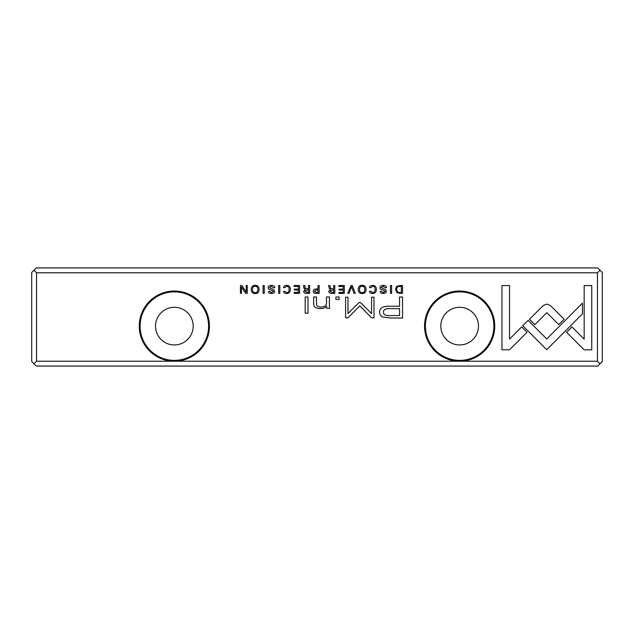 <?xml version="1.0" encoding="UTF-8"?>
<svg xmlns="http://www.w3.org/2000/svg" width="634" height="634" viewBox="0 0 634 634"><rect width="100%" height="100%" fill="white"/><g stroke="black" fill="none" stroke-linecap="round" stroke-linejoin="round"><path stroke-width="0.95" d="M316.12 293.352L319.148 293.352L319.148 285.514L317.991 285.514L317.991 288.953L316.683 288.953C314.416 288.906 313.283 289.659 313.283 291.196C313.275 292.639 314.226 293.36 316.12 293.352M299.565 285.514L294.073 285.514L294.073 286.449L298.408 286.449L298.408 289.12L294.35 289.12L294.35 290.047L298.408 290.047L298.408 292.433L294.168 292.433L294.168 293.352L299.565 293.352L299.565 285.514M307.997 296.997L305.184 296.997L305.184 313.228L307.997 313.228L307.997 296.997M390.37 318.006L402.542 318.006L402.542 296.997L399.547 296.997L399.547 306.254L390.259 306.254C383.039 305.897 379.497 307.918 379.639 312.324C379.679 314.496 380.701 316.073 382.714 317.048L390.37 318.006M273.476 287.812L274.72 287.701C274.728 286.14 273.634 285.363 271.439 285.387C269.284 285.451 268.19 286.243 268.15 287.773C268.198 289.025 269.149 289.778 271.011 290.023L273.389 291.331L271.447 292.615L269.616 291.418L268.444 291.537C268.491 292.773 269.458 293.415 271.336 293.471C273.492 293.391 274.585 292.654 274.625 291.26L273.682 289.683L269.363 287.67L271.471 286.306L273.476 287.812M247.26 285.514L246.19 285.514L246.19 292.163L241.863 285.514L240.444 285.514L240.444 293.352L241.491 293.352L241.491 286.964L245.612 293.352L247.26 293.352L247.26 285.514M522.701 325.662L546.714 349.699L582.456 313.893L582.456 303.179L546.73 338.976L528.13 320.376L522.701 325.662M385.282 287.812L386.526 287.701C386.534 286.14 385.44 285.363 383.245 285.387C381.089 285.451 379.996 286.243 379.956 287.773C380.004 289.025 380.955 289.778 382.817 290.023L385.195 291.331L383.253 292.615L381.422 291.418L380.249 291.537C380.297 292.773 381.264 293.415 383.142 293.471C385.298 293.391 386.391 292.654 386.431 291.26L385.488 289.683L381.169 287.67L383.277 286.306L385.282 287.812M362.157 293.471C367.411 294.192 367.379 284.65 362.157 285.387C356.926 284.642 356.91 294.208 362.157 293.471C356.91 294.208 356.926 284.642 362.157 285.387M459.65 361.221A35.092 35.092 0 0 1 429.258 308.584A35.092 35.092 0 0 1 490.042 308.584A35.092 35.092 0 0 1 459.65 361.221L597.45 361.221L597.45 272.779L36.55 272.779L36.55 361.221L174.35 361.221A35.092 35.092 0 0 1 143.958 308.584A35.092 35.092 0 0 1 204.742 308.584A35.092 35.092 0 0 1 174.35 361.221L459.65 361.221M255.161 293.471C260.416 294.192 260.384 284.65 255.161 285.387C249.939 284.642 249.923 294.208 255.161 293.471C249.923 294.208 249.939 284.642 255.161 285.387M591.744 349.809L591.744 285.562L584.168 285.562L584.168 339.158L571.923 326.914L566.574 332.271L584.112 349.809L591.744 349.809M546.833 304.074L543.267 305.501L529.485 319.306L534.842 324.663L546.801 312.673L558.752 324.545L564.109 319.187L550.344 305.501L546.833 304.074M509.522 349.809L527.06 332.271L521.711 326.914L509.53 339.095L509.53 285.562L501.954 285.562L501.954 349.809L509.522 349.809M283.572 287.63L284.856 287.63L286.742 286.291C288.288 286.33 289.08 287.368 289.12 289.421C289.049 291.545 288.256 292.615 286.742 292.646L284.825 291.299L283.588 291.299C283.683 292.694 284.698 293.423 286.631 293.471C289.056 293.423 290.301 292.06 290.364 289.389C290.324 286.75 289.12 285.411 286.742 285.387C284.721 285.458 283.66 286.203 283.572 287.63M329.387 304.669L329.387 296.997L326.51 296.997L326.51 303.242C326.336 305.675 324.465 306.943 320.923 307.054C317.903 307.07 316.429 305.842 316.493 303.353L316.493 296.997L313.679 296.997L313.679 303.694C313.671 306.943 315.859 308.568 320.241 308.568C323.11 308.607 325.234 307.87 326.629 306.357L326.803 308.314L329.617 308.314L329.387 304.669M339.166 296.997L335.893 296.997L335.893 299.454L339.166 299.454L339.166 296.997M331.725 293.352L334.792 293.352L334.792 285.514L333.635 285.514L333.635 289.056L330.409 288.256L329.894 285.514L328.65 285.514L329.189 288.28L330.433 289.461L328.84 291.307C328.84 292.662 329.799 293.344 331.725 293.352M390.457 285.514L390.457 293.352L391.614 293.352L391.614 285.514L390.457 285.514M344.325 285.514L338.833 285.514L338.833 286.449L343.16 286.449L343.16 289.12L339.103 289.12L339.103 290.047L343.16 290.047L343.16 292.433L338.928 292.433L338.928 293.352L344.325 293.352L344.325 285.514M263.078 285.514L263.078 293.352L264.235 293.352L264.235 285.514L263.078 285.514M350.99 285.514L347.741 293.352L349.001 293.352L351.577 286.734L353.994 293.352L355.302 293.352L352.266 285.514L350.99 285.514M358.654 302.949L347.987 313.529L347.987 297.172L345.593 297.172L345.593 317.832L347.987 317.832L359.779 305.834L371.572 317.832L373.989 317.832L373.989 297.172L371.587 297.172L371.587 313.553L360.897 302.949L359.787 302.378L358.654 302.949M278.651 285.514L278.651 293.352L279.808 293.352L279.808 285.514L278.651 285.514M400.078 293.352L402.519 293.352L402.519 285.514L399.769 285.514L396.567 286.441L395.497 289.326L397.003 292.678L400.078 293.352M306.563 293.352L309.63 293.352L309.63 285.514L308.473 285.514L308.473 289.056L305.247 288.256L304.732 285.514L303.488 285.514L304.027 288.28L305.271 289.461L303.678 291.307C303.678 292.662 304.637 293.344 306.563 293.352M369.574 287.63L370.858 287.63L372.744 286.291C374.29 286.33 375.082 287.368 375.122 289.421C375.051 291.545 374.258 292.615 372.744 292.646L370.827 291.299L369.598 291.299C369.685 292.694 370.7 293.423 372.633 293.471C375.059 293.423 376.303 292.06 376.366 289.389C376.327 286.75 375.122 285.411 372.744 285.387C370.724 285.458 369.662 286.203 369.574 287.63M597.45 361.221L600.018 363.789L597.735 366.072L36.265 366.072L33.982 363.789L36.55 361.221M33.982 363.789L31.7 361.507L31.7 272.493L33.982 270.211L36.55 272.779M33.982 270.211L36.265 267.928L597.735 267.928L600.018 270.211L597.45 272.779M600.018 270.211L602.3 272.493L602.3 361.507L600.018 363.789M155.52 326.13A18.83 18.83 0 0 1 183.765 309.82A18.83 18.83 0 0 1 183.765 342.439A18.83 18.83 0 0 1 155.52 326.13M208.586 326.13A34.236 34.236 0 0 0 174.35 291.894A34.236 34.236 0 0 0 140.114 326.13A34.236 34.236 0 0 0 174.35 360.366A34.236 34.236 0 0 0 208.586 326.13M440.82 326.13A18.83 18.83 0 0 1 469.065 309.82A18.83 18.83 0 0 1 469.065 342.439A18.83 18.83 0 0 1 440.82 326.13M493.886 326.13A34.236 34.236 0 0 0 459.65 291.894A34.236 34.236 0 0 0 425.414 326.13A34.236 34.236 0 0 0 459.65 360.366A34.236 34.236 0 0 0 493.886 326.13M255.177 292.615C251.595 293.209 251.563 285.68 255.177 286.291C251.563 285.68 251.595 293.209 255.177 292.615C258.751 293.209 258.775 285.728 255.177 286.291M362.165 292.615C358.59 293.209 358.559 285.68 362.165 286.291C358.559 285.68 358.59 293.209 362.165 292.615C365.747 293.209 365.763 285.728 362.165 286.291M331.931 290.015L330.084 291.196L331.931 292.361L333.635 292.361L333.635 290.015L331.931 290.015M390.639 308.671C385.829 308.243 383.459 309.392 383.507 312.118C383.435 314.836 385.813 315.986 390.639 315.558L399.547 315.558L399.547 308.671L390.639 308.671M399.499 286.449C397.645 286.449 396.718 287.408 396.718 289.326C396.749 291.402 397.748 292.456 399.705 292.496L401.362 292.496L401.362 286.449L399.499 286.449M316.311 289.928L314.512 291.18L316.311 292.448L317.991 292.448L317.991 289.928L316.311 289.928M306.769 290.015L304.922 291.196L306.769 292.361L308.473 292.361L308.473 290.015L306.769 290.015"/></g></svg>
